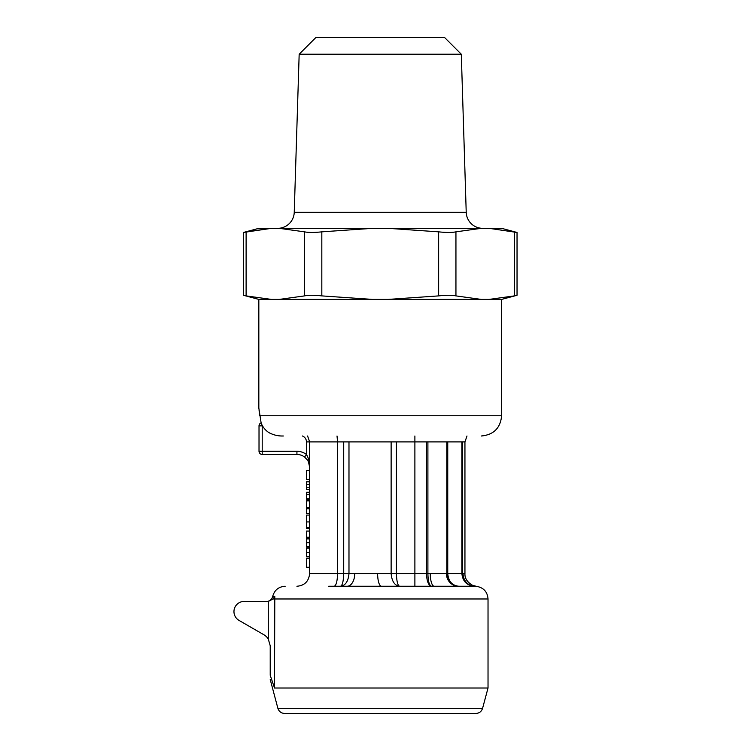 <?xml version="1.0" encoding="UTF-8"?>
<svg xmlns="http://www.w3.org/2000/svg" width="751" height="751" viewBox="0 0 751 751"><rect width="100%" height="100%" fill="white"/><g stroke="black" fill="none" stroke-linecap="round" stroke-linejoin="round"><path stroke-width="1.13" d="M270.219 679.505L277.879 708.306L482.583 708.306L488.028 688.01L274.509 688.01L270.219 675.28L270.219 645.757L268.276 638.998A12.72 12.72 0 0 0 263.854 634.736L239.053 620.42A10.176 10.176 0 0 1 245.521 601.523L268.276 601.476L273.026 598.979L274.791 596.378L274.509 688.01M471.891 586.259L474.425 586.259C466.812 585.517 462.635 581.274 461.884 573.539L464.944 573.661L464.944 441.907L337.584 441.907L337.021 435.993M488.028 688.01L488.028 598.979C487.474 591.788 483.569 587.564 476.312 586.306L474.857 586.259A12.72 11.781 90 0 1 463.067 573.539M462.466 441.907L462.466 573.539C463.16 581.274 467.141 585.517 474.425 586.259L431.468 586.259C428.464 585.508 426.793 581.265 426.465 573.539L461.884 573.539L461.884 441.907M328.722 586.259L434.228 586.259A12.72 3.99 90 0 1 430.239 573.539M259.086 410.262L259.546 415.754L501.63 415.754L501.63 299.405L258.832 299.405L258.832 408.046L261.141 423.057C262.728 427.019 265.281 430.192 268.792 432.557C273.308 434.989 278.02 436.134 282.93 435.993L283.334 435.993M258.832 299.405L243.437 295.274L243.437 232.463L271.393 228.332L246.112 231.843L246.112 295.894L243.437 295.274M243.549 232.434L258.832 228.332L279.241 228.332L304.521 231.843C308.501 232.66 314.265 232.66 321.822 231.843L372.383 228.332L279.241 228.332M489.079 228.332L501.63 228.332L517.035 232.463L489.079 228.332L388.089 228.332L438.65 231.843C446.178 232.66 451.942 232.66 455.941 231.843L481.222 228.332M482.752 228.332A16.531 16.531 0 0 1 466.221 212.308L294.242 212.308A16.531 16.531 0 0 1 277.72 228.332M299.17 54.222L315.842 37.55L444.63 37.55L461.302 54.222L299.17 54.222L294.242 212.308M461.302 54.222L466.221 212.308M306.464 538.889L309.647 538.889L309.647 538.401L306.464 538.401L306.464 546.39L309.647 546.39M306.464 546.287L306.464 547.047L309.647 547.047L309.647 546.287M309.647 531.06L306.464 531.06L306.464 537.256L309.647 537.256M309.647 515.083L306.464 515.083L306.464 528.451L309.647 528.451L309.647 527.643L306.464 527.643M306.464 508.727L306.464 513.618L309.647 513.618L309.647 508.727L306.464 508.727M309.647 500.898L306.464 500.898L306.464 507.582L309.647 507.582M306.464 498.777L306.464 499.753L309.647 499.753L309.647 498.777L306.464 498.777L306.464 494.74L309.647 494.74M309.647 492.252L306.464 492.252L306.464 494.74M309.647 481.823L306.464 481.823L306.464 489.643L309.647 489.643M309.647 470.567L306.464 470.567L306.464 479.373L309.647 479.373M309.647 548.183L306.464 548.183L306.464 556.829L309.647 556.829M309.647 558.462L306.464 558.462L306.464 567.268L309.647 567.268M348.98 441.907L348.98 573.539C348.276 581.349 345.46 585.583 340.532 586.259C342.39 585.592 343.46 581.349 343.714 573.539L426.465 573.539L426.465 441.907M427.901 441.907L427.901 573.539C428.07 581.265 429.262 585.508 431.468 586.259L399.588 586.259C394.65 585.583 391.834 581.349 391.13 573.539L391.13 441.907M399.588 586.259C397.72 585.592 396.659 581.349 396.406 573.539L396.406 441.907M447.746 441.907L447.746 573.539C448.403 581.274 452.093 585.517 458.814 586.259C451.567 585.517 447.568 581.274 446.836 573.539L446.836 441.907M259.02 451.285A3.182 3.182 0 0 0 262.202 454.468L296.927 454.468L262.202 454.468A3.182 3.182 0 0 1 259.02 451.285L259.02 425.855L259.02 451.285A3.182 3.182 0 0 0 262.202 454.468A3.182 3.182 0 0 1 259.02 451.285L296.927 451.285A15.902 15.902 0 0 1 306.464 454.468C308.727 458.514 309.787 462.747 309.647 467.188L308.614 462.184L309.647 467.188L309.647 441.907L309.647 467.188L308.436 461.771L309.647 467.188M388.089 228.332L372.383 228.332M306.464 542.673L309.647 542.673M306.464 521.926L309.647 521.926M306.464 487.211L309.647 487.211M306.464 552.436L309.647 552.436M307.572 460.222L304.559 457.012L306.464 454.468L306.464 441.907A6.355 6.355 0 0 0 302.446 435.993M446.413 573.539A12.72 12.082 90 0 0 458.485 586.259L463.498 586.259M340.532 586.259L334.157 586.259C336.185 585.602 337.321 581.358 337.584 573.539L309.647 573.539C308.811 581.358 304.568 585.592 296.927 586.259C304.568 585.592 308.811 581.358 309.647 573.539L309.647 441.907L307.591 435.993M347.103 586.259A12.72 7.651 90 0 0 354.754 573.539M381.395 586.259A12.72 3.783 90 0 1 377.622 573.539M259.02 425.855A3.182 3.182 0 0 1 261.076 422.879A3.182 3.182 0 0 0 259.02 425.855L262.202 425.855L262.202 454.468M514.36 295.894C517.908 295.077 517.908 295.077 514.36 295.894L489.079 299.405L514.36 295.894L514.36 231.843M271.393 299.405L246.112 295.894M372.383 299.405L321.822 295.894C314.284 295.077 308.52 295.077 304.521 295.894L279.241 299.405M481.222 299.405L455.941 295.894C451.961 295.077 446.197 295.077 438.65 295.894L388.089 299.405M343.714 441.907L343.714 573.539L337.584 573.539L337.584 441.907L309.647 441.907A9.538 9.538 0 0 0 309.525 440.386M296.927 454.468A12.72 12.72 0 0 1 304.559 457.012A12.72 12.72 0 0 0 296.927 454.468L296.927 451.285M270.219 675.28C270.219 681.101 270.219 681.101 270.219 675.28M488.028 598.979L273.026 598.979M306.464 484.311L309.647 484.311M414.89 586.259L414.89 435.993M262.202 425.348L262.484 425.855M304.521 295.894L304.521 231.843M321.822 231.843L321.822 295.894M438.65 295.894L438.65 231.843M455.941 231.843L455.941 295.894M306.464 441.907L309.647 441.907M268.276 638.998L268.276 601.476M285.164 586.259C278.63 586.7 274.481 590.079 272.707 596.378L274.791 596.378M475.89 713.45L380.231 713.45L475.89 713.45C479.279 713.243 481.513 711.535 482.583 708.306M308.304 461.508L308.004 460.945M501.63 299.405L517.035 295.274L517.035 232.463M464.944 441.907L466.991 435.993M501.63 415.754C500.438 428.042 493.689 434.791 481.391 435.993M476.322 586.306L472.604 585.329C467.263 582.194 464.709 578.308 464.944 573.661M272.707 596.378C271.815 599.589 269.703 601.298 266.389 601.523M380.231 713.45L284.582 713.45C281.193 713.243 278.959 711.535 277.879 708.306"/></g></svg>
